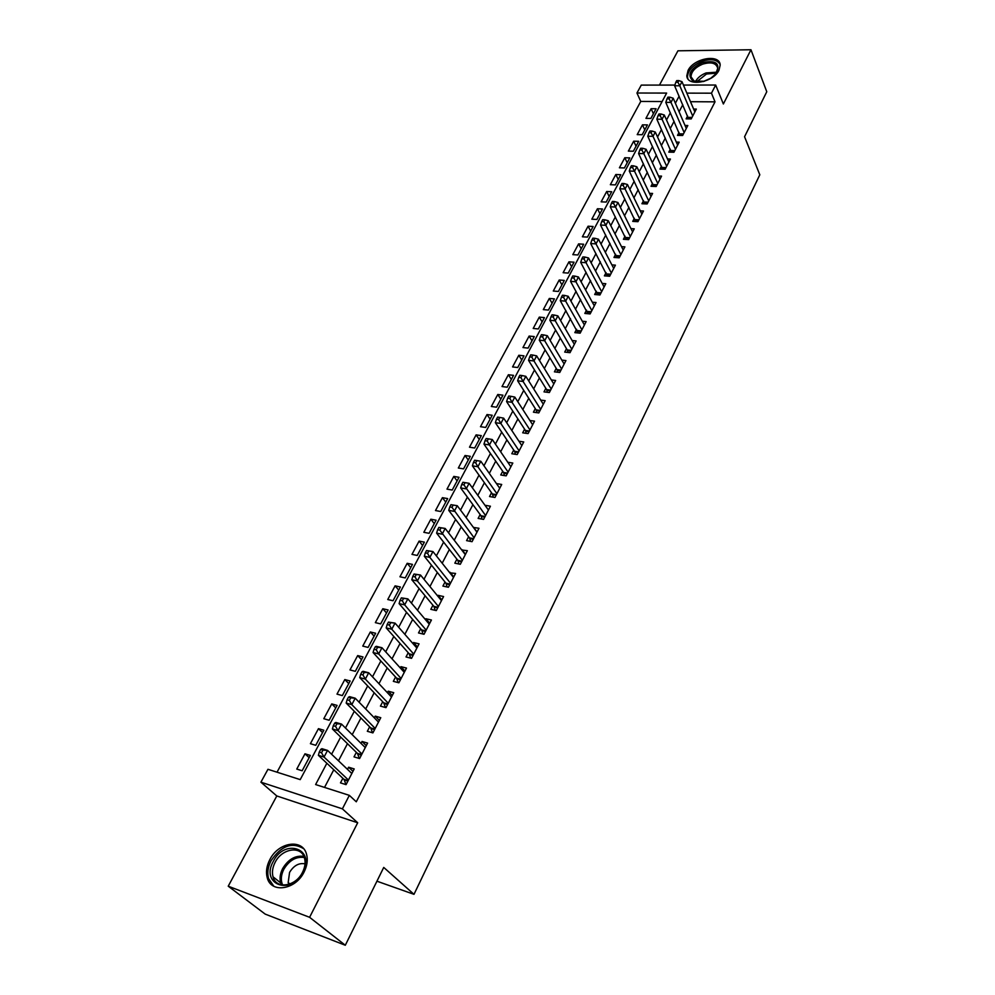 <?xml version="1.0" encoding="UTF-8"?>
<svg xmlns="http://www.w3.org/2000/svg" width="995" height="995" viewBox="0 0 995 995"><rect width="100%" height="100%" fill="white"/><g stroke="black" fill="none" stroke-linecap="round" stroke-linejoin="round"><path stroke-width="1.49" d="M688.08 70.421L686.824 75.757C686.973 87.075 713.291 82.66 718.987 70.21L720.181 65.061C719.97 53.618 693.813 58.108 688.08 70.421M269.832 859.63C266.585 865.986 265.715 872.018 267.232 877.714C270.938 893.585 295.552 889.953 304.06 872.043C307.156 865.849 308.002 860.003 306.609 854.518C302.94 838.337 278.476 841.907 269.832 859.63M662.123 101.552L640.768 101.428L636.949 93.02L641.265 85.11L674.871 85.073M376.931 881.197L413.995 894.331L759.807 174.784L744.558 136.738L766.772 91.739L750.964 49.75L677.931 50.807L659.474 85.085M413.995 894.331L383.734 867.429L345.302 945.25L265.192 914.106L228.228 886.197L309.594 917.303L357.69 822.765L342.392 808.848L260.914 782.182L267.953 769.297L300.216 779.62L666.638 93.082L636.949 93.02M357.69 822.765L276.797 795.963L228.228 886.197M276.797 795.963L260.914 782.182M640.768 101.428L277.02 772.195M345.302 945.25L309.594 917.303M687.607 115.98L686.115 118.853L691.226 118.915L696.326 109.077L693.627 109.064M679.025 132.472L677.508 135.382L682.645 135.482L687.806 125.519L685.033 125.469M670.332 149.188L668.802 152.135L673.938 152.26L679.175 142.161L676.326 142.098M661.513 166.115L659.959 169.1L665.12 169.262L670.431 159.038L667.496 158.951M652.583 183.267L651.016 186.301L656.19 186.5L661.563 176.127L658.553 176.028M643.541 200.654L641.937 203.726L647.136 203.963L652.583 193.453L649.486 193.328M634.362 218.278L632.745 221.387L637.957 221.674L643.479 211.015L640.282 210.865M625.059 236.151L623.417 239.297L628.653 239.621L634.25 228.825L630.967 228.639M615.631 254.26L613.977 257.456L619.213 257.817L624.897 246.859L621.502 246.648M606.079 272.618L604.388 275.851L609.649 276.262L615.407 265.155L611.913 264.906M596.391 291.236L594.674 294.52L599.948 294.968L605.793 283.712L602.186 283.426M586.565 310.117L584.824 313.437L590.122 313.935L596.042 302.517L592.311 302.194M576.602 329.258L574.836 332.628L580.147 333.163L586.142 321.596L582.299 321.223M566.491 348.673L564.712 352.093L570.023 352.678L576.117 340.937L572.137 340.526M556.242 368.361L554.426 371.844L559.762 372.466L565.944 360.563L561.814 360.103M545.845 388.349L544.004 391.868L549.352 392.552L555.62 380.463L551.342 379.953M535.285 408.622L533.432 412.191L538.792 412.925L545.148 400.662L540.708 400.089M524.589 429.181L522.698 432.813L528.071 433.596L534.526 421.159L529.912 420.512M513.718 450.051L511.803 453.732L517.201 454.566L523.743 441.942L518.942 441.233M502.699 471.232L500.746 474.976L506.156 475.859L512.811 463.048L507.798 462.252M491.505 492.736L489.528 496.53L494.963 497.475L501.704 484.465L496.468 483.582M480.15 514.552L478.135 518.407L483.582 519.402L490.423 506.206L484.988 505.261M468.62 536.703L466.58 540.621L472.04 541.678L478.981 528.27L473.433 527.437M456.904 559.202L454.839 563.17L460.312 564.289L467.364 550.683L461.717 549.961M445.014 582.038L442.912 586.08L448.397 587.261L455.573 573.443L449.815 572.822M432.937 605.234L430.81 609.338L436.308 610.582L443.583 596.552L438.099 595.333L437.725 596.055M420.674 628.79L418.509 632.957L424.032 634.275L431.42 620.022L425.91 618.741L425.45 619.636M408.224 652.732L406.022 656.961L411.544 658.342L419.057 643.852L413.547 642.509L412.975 643.603M395.562 677.035L393.336 681.339L398.871 682.794L406.495 668.08L400.973 666.662L400.301 667.956M382.702 701.749L380.438 706.114L385.985 707.644L393.746 692.682L388.199 691.202L387.416 692.694M369.642 726.847L367.329 731.288L372.901 732.892L380.774 717.693L375.214 716.126L374.331 717.843M356.359 752.357L354.009 756.872L359.593 758.551L367.603 743.103L362.031 741.474L361.023 743.402M309.147 757.668L304.98 753.8L296.771 769.073L302.144 770.764L310.34 755.441L304.98 753.8M322.554 732.594L318.462 728.651L310.403 743.688L315.751 745.305L323.823 730.231L318.462 728.651M335.75 707.905L331.745 703.913L323.798 718.713L329.146 720.256L337.081 705.405L331.745 703.913M348.735 683.615L344.817 679.56L336.994 694.124L342.33 695.592L350.14 680.99L344.817 679.56M361.521 659.697L357.678 655.581L349.979 669.921L355.315 671.326L363.001 656.936L357.678 655.581M374.12 636.141L370.339 631.974L362.765 646.091L368.088 647.422L375.65 633.268L370.339 631.974M386.508 612.957L382.814 608.729L375.351 622.634L380.662 623.902L388.112 609.96L382.814 608.729M398.721 590.11L395.102 585.844L387.751 599.525L393.05 600.731L400.388 587L395.102 585.844M410.748 567.623L407.191 563.294L399.953 576.777L405.239 577.921L412.465 564.401L407.191 563.294M422.601 545.459L419.106 541.093L411.98 554.377L417.253 555.459L424.367 542.138L419.106 541.093M434.268 523.631L430.847 519.216L423.833 532.3L429.081 533.32L436.096 520.198L430.847 519.216M445.76 502.114L442.414 497.662L435.499 510.547L440.735 511.517L447.65 498.594L442.414 497.662M457.103 480.921L453.807 476.418L446.991 489.13L452.228 490.037L459.031 477.301L453.807 476.418M468.259 460.038L465.038 455.499L458.322 468.011L463.546 468.869L470.249 456.319L465.038 455.499M479.267 439.442L476.107 434.865L469.491 447.203L474.69 448.011L481.306 435.636L476.107 434.865M490.125 419.156L487.015 414.542L480.485 426.706L485.684 427.452L492.202 415.263L487.015 414.542M500.808 399.144L497.774 394.493L491.331 406.482L496.517 407.191L502.935 395.177L497.774 394.493M511.355 379.431L508.37 374.742L502.027 386.558L507.189 387.217L513.532 375.364L508.37 374.742M521.753 359.979L518.818 355.265L512.562 366.919L517.723 367.528L523.967 355.837L518.818 355.265M532.002 340.8L529.129 336.061L522.96 347.553L528.096 348.113L534.253 336.584L529.129 336.061M542.113 321.895L539.29 317.119L533.208 328.449L538.332 328.959L544.414 317.604L539.29 317.119M552.088 303.239L549.315 298.438L543.32 309.607L548.432 310.079L554.414 298.873L549.315 298.438M561.926 284.831L559.202 280.005L553.282 291.037L558.382 291.46L564.289 280.416L559.202 280.005M571.627 266.685L568.953 261.834L563.12 272.705L568.207 273.09L574.028 262.195L568.953 261.834M581.204 248.775L578.58 243.899L572.822 254.633L577.884 254.981L583.642 244.223L578.58 243.899M590.644 231.114L588.07 226.213L582.386 236.798L587.448 237.108L593.119 226.499L588.07 226.213M599.96 213.676L597.435 208.751L591.826 219.198L596.876 219.472L602.472 209L597.435 208.751M609.164 196.475L606.676 191.525L601.142 201.836L606.179 202.072L611.701 191.736L606.676 191.525M618.243 179.498L615.805 174.523L610.345 184.697L615.358 184.896L620.805 174.697L615.805 174.523M627.198 162.745L624.798 157.745L619.412 167.794L624.412 167.956L629.785 157.894L624.798 157.745M636.041 146.203L633.691 141.19L628.367 151.103L633.355 151.228L638.666 141.302L633.691 141.19M644.772 129.872L642.459 124.848L637.21 134.623L642.173 134.723L647.422 124.91L642.459 124.848M650.892 118.417L656.066 108.741L651.116 108.704L645.942 118.368L650.892 118.417M326.858 763.264L315.614 784.557L349.344 795.366L356.285 801.796L715.019 101.838L690.493 101.701M682.781 104.749L679.087 111.788M674.1 121.278L670.294 128.529M665.319 138.031L661.389 145.506M656.401 154.996L652.359 162.707M647.384 172.21L643.218 180.145M638.23 189.635L633.939 197.818M628.952 207.308L624.537 215.741M619.549 225.231L614.997 233.9M610.022 243.389L605.333 252.332M600.358 261.809L595.532 271.013M590.557 280.49L585.582 289.955M580.62 299.42L575.496 309.171M570.533 318.636L565.272 328.661M560.309 338.113L554.887 348.437M549.937 357.889L544.365 368.511M539.414 377.938L533.681 388.871M528.731 398.286L522.835 409.53M517.897 418.932L511.828 430.499M506.903 439.889L500.659 451.78M495.746 461.158L489.316 473.396M484.416 482.749L477.811 495.336M472.911 504.664L466.12 517.611M461.232 526.915L454.242 540.235M449.367 549.514L442.19 563.207M437.327 572.461L429.939 586.54M425.089 595.769L417.502 610.246M412.664 619.45L404.853 634.337M400.04 643.504L392.018 658.814M387.217 667.943L378.958 683.689M374.182 692.781L365.687 708.975M360.936 718.029L352.205 734.671M347.466 743.688L338.487 760.802M333.785 769.769L324.532 787.406M342.865 778.301L340.477 782.878L346.061 784.645L354.208 768.936L348.623 767.22L347.504 769.371M683.428 85.06L715.679 85.035L723.365 103.99L750.964 49.75M715.679 85.035L711.475 93.182L686.861 93.132M715.019 101.838L711.475 93.182M349.344 795.366L342.392 808.848M679.1 96.204L675.381 103.244M670.356 112.758L666.526 120.022M661.501 129.537L657.546 137.024M652.521 146.539L648.442 154.262M643.417 163.777L639.213 171.737M634.188 181.252L629.86 189.448M624.835 198.963L620.382 207.408M615.358 216.91L610.768 225.604M605.744 235.118L601.017 244.073M595.993 253.576L591.129 262.804M586.117 272.294L581.105 281.796M576.08 291.286L570.931 301.062M565.919 310.539L560.608 320.601M555.596 330.079L550.135 340.427M545.136 349.904L539.514 360.551M534.514 370.003L528.731 380.973M523.743 390.413L517.786 401.694M512.798 411.122L506.679 422.726M501.704 432.141L495.398 444.081M490.435 453.471L483.956 465.747M479.005 475.137L472.339 487.761M467.389 497.127L460.536 510.112M455.598 519.452L448.546 532.81M443.621 542.126L436.37 555.869M431.457 565.16L423.994 579.289M419.106 588.555L411.433 603.094M406.557 612.323L398.672 627.273M393.809 636.477L385.687 651.837M380.849 661.016L372.503 676.811M367.677 685.953L359.096 702.196M354.295 711.301L345.464 728.017M340.688 737.059L331.609 754.247M352.951 771.349L348.623 767.22M653.392 113.741L651.116 108.704M366.272 745.678L362.031 741.474M379.369 720.405L375.214 716.126M392.266 695.542L388.199 691.202M404.953 671.065L400.973 666.662M417.44 646.974L413.547 642.509M429.74 623.256L425.91 618.741M441.842 599.91L438.099 595.333M453.757 576.926L450.088 572.287M465.498 554.277L461.904 549.601M477.065 531.989L473.533 527.25M488.445 510.025L485 505.236M320.676 749.422L319.271 752.071L321.534 752.767L322.94 750.106L320.676 749.422L321.907 748.688L327.554 750.404L351.844 773.501M322.94 750.106L327.554 750.404L324.034 757.046L318.388 755.317L343.959 779.321L346.011 784.62M348.449 780.043L324.034 757.046L321.534 752.767M319.271 752.071L318.388 755.317M302.89 872.142C291.162 896.246 260.068 884.468 273.277 861.409C284.732 837.964 315.713 848.698 302.89 872.142M275.093 862.391C272.518 867.466 271.822 872.267 273.028 876.819C276.013 889.542 295.689 886.657 302.505 872.329C304.98 867.366 305.652 862.677 304.532 858.262C301.584 845.34 281.995 848.188 275.093 862.391M305.017 863.822C298.886 862.74 293.736 865.588 289.582 872.366L288.177 882.54L288.911 884.331M303.525 848.611C292.057 841.745 281.262 845.75 271.125 860.625C267.891 866.931 267.033 872.913 268.55 878.573L273.836 886.259M704.448 81.254L693.117 81.093C686.848 75.197 689.833 69.065 702.072 62.685C716.201 59.737 720.828 63.444 715.977 73.804L710.318 78.642M715.641 74.215L717.731 68.294C716.238 62.983 711.189 61.615 702.557 64.19C695.082 67.424 691.239 71.64 691.028 76.839L694.274 81.242L697.719 82.175M711.4 77.958L703.216 81.578M720.094 64.376C717.009 59.451 710.903 58.456 701.786 61.367C692.508 65.384 687.744 70.608 687.495 77.063L687.881 78.717M334.693 723.104L333.3 725.716L335.551 726.375L336.944 723.763L334.693 723.104L335.862 722.457L341.509 724.086L365.277 747.593M336.944 723.763L341.509 724.086L338.039 730.629L332.405 728.974L357.441 753.414L359.344 758.476M361.931 754.036L338.039 730.629L335.551 726.375M333.3 725.716L332.405 728.974M348.461 697.221L347.093 699.796L349.357 700.418L350.725 697.843L348.461 697.221L349.593 696.662L355.215 698.216L378.486 722.109M350.725 697.843L355.215 698.216L351.807 704.647L346.185 703.079L370.7 727.917L372.491 732.768M375.202 728.439L351.807 704.647L349.357 700.418M347.093 699.796L346.185 703.079M362.018 671.774L360.675 674.299L362.914 674.896L364.269 672.359L362.018 671.774L363.088 671.302L368.697 672.769L391.483 697.035M364.269 672.359L368.697 672.769L365.352 679.087L359.73 677.595L383.734 702.831L385.426 707.482M388.261 703.266L365.352 679.087L362.914 674.896M360.675 674.299L359.73 677.595M375.351 646.738L374.021 649.225L376.259 649.785L377.59 647.297L375.351 646.738L376.371 646.34L381.968 647.733L404.281 672.359M377.59 647.297L381.968 647.733L378.672 653.951L373.075 652.533L396.582 678.142L398.149 682.607M401.097 678.49L378.672 653.951L376.259 649.785M374.021 649.225L373.075 652.533M388.46 622.099L387.154 624.549L389.393 625.084L390.699 622.634L388.46 622.099L395.027 623.106L416.88 648.068M390.699 622.634L395.027 623.106L391.781 629.226L386.184 627.882L409.219 653.839L410.699 658.13M413.746 654.101L391.781 629.226L389.393 625.084M387.154 624.549L386.184 627.882M401.358 597.858L400.077 600.271L402.316 600.781L403.597 598.368L401.358 597.858L407.863 598.878L429.268 624.163M403.597 598.368L407.863 598.878L404.679 604.898L399.094 603.617L421.644 629.922L423.037 634.039M426.183 630.109L404.679 604.898L402.316 600.781M400.077 600.271L399.094 603.617M414.057 574.015L412.801 576.379L415.027 576.864L416.283 574.488L414.057 574.015L420.512 575.023L441.469 600.632M416.283 574.488L420.512 575.023L417.365 580.956L411.806 579.749L433.895 606.378L435.201 610.333M438.434 606.477L417.365 580.956L415.027 576.864M412.801 576.379L411.806 579.749M426.556 550.533L425.313 552.872L427.539 553.319L428.783 550.981L426.556 550.533L432.949 551.553L453.484 577.461M428.783 550.981L432.949 551.553L429.852 557.387L424.305 556.242L445.947 583.194L447.178 587M450.499 583.219L429.852 557.387L427.539 553.319M425.313 552.872L424.305 556.242M438.857 527.425L437.638 529.726L439.852 530.148L441.071 527.847L438.857 527.425L445.188 528.444L465.312 554.638M441.071 527.847L445.188 528.444L442.153 534.191L436.606 533.121L457.824 560.372L458.981 564.028M462.376 560.309L439.852 530.148M437.638 529.726L436.606 533.121M450.971 504.676L449.765 506.94L451.979 507.338L453.173 505.074L450.971 504.676L457.252 505.709L476.966 532.176M453.173 505.074L457.252 505.709L454.255 511.355L448.733 510.348L469.503 537.897L470.61 541.404M474.068 537.76L451.979 507.338M449.765 506.94L448.733 510.348M462.886 482.276L461.705 484.503L463.919 484.876L465.1 482.65L462.886 482.276L469.118 483.309L488.433 510.049M465.1 482.65L469.118 483.309L466.17 488.881L460.66 487.923L481.02 515.746L482.053 519.129M485.585 515.547L463.919 484.876M461.705 484.503L460.66 487.923M496.928 493.669L477.898 466.742L480.796 461.257L499.739 488.246M493.346 497.189L492.363 493.943L472.401 465.847L477.898 466.742L475.66 462.762L476.829 460.573L474.627 460.225L473.471 462.414L475.66 462.762M473.471 462.414L472.401 465.847M480.796 461.257L476.829 460.573M508.109 472.115L489.453 444.939L492.314 439.541L510.87 466.767M504.465 475.585L503.532 472.451L483.968 444.106L489.453 444.939L487.239 440.996L488.383 438.832L486.194 438.509L485.05 440.661L487.239 440.996M485.05 440.661L483.968 444.106M492.314 439.541L488.383 438.832M519.116 450.872L500.833 423.472L503.644 418.149L521.84 445.611M515.422 454.292L514.552 451.282L495.361 422.688L500.833 423.472L498.644 419.542L499.776 417.415L497.587 417.116L496.455 419.231L498.644 419.542M496.455 419.231L495.361 422.688M503.644 418.149L499.776 417.415M529.962 429.952L512.039 402.316L514.813 397.08L532.648 424.765M526.218 433.322L525.397 430.425L506.592 401.594L512.039 402.316L509.863 398.423L510.982 396.321L508.806 396.035L507.686 398.137L509.863 398.423M507.686 398.137L506.592 401.594M514.813 397.08L510.982 396.321M540.658 409.331L523.084 381.483L525.82 376.321L543.307 404.231M536.865 412.664L536.081 409.865L517.649 380.811L523.084 381.483L520.932 377.603L522.027 375.538L519.85 375.277L518.756 377.341L520.932 377.603M518.756 377.341L517.649 380.811M525.82 376.321L522.027 375.538M551.193 389.02L533.967 360.961L536.653 355.874L553.805 383.983M547.362 392.291L546.616 389.605L528.544 360.339L533.967 360.961L531.827 357.106L532.91 355.066L530.745 354.829L529.663 356.857L531.827 357.106M529.663 356.857L528.544 360.339M536.653 355.874L532.91 355.066M561.578 368.983L544.675 340.725L547.337 335.713L564.153 364.021M557.71 372.229L557.001 369.642L539.278 340.166L544.675 340.725L542.561 336.895L543.631 334.892L541.467 334.668L540.409 336.671L542.561 336.895M540.409 336.671L539.278 340.166M547.337 335.713L543.631 334.892M571.814 349.245L555.247 320.8L557.859 315.863L574.351 344.357M567.909 352.441L567.237 349.954L549.862 320.278L555.247 320.8L553.145 316.982L554.203 315.017L552.038 314.806L550.994 316.783L553.145 316.982M550.994 316.783L549.862 320.278M557.859 315.863L554.203 315.017M581.901 329.78L565.658 301.149L568.232 296.286L584.401 324.955M577.958 332.952L560.284 300.677L565.658 301.149L563.58 297.368L564.613 295.416L562.461 295.229L561.429 297.182L563.58 297.368M561.429 297.182L560.284 300.677M568.232 296.286L564.613 295.416M591.851 310.589L575.918 281.784L578.456 276.996L594.313 305.838M587.883 313.724L570.558 281.361L575.918 281.784L573.854 278.028L574.874 276.1L572.734 275.938L571.715 277.854L573.854 278.028M571.715 277.854L570.558 281.361M578.456 276.996L574.874 276.1M601.664 291.672L586.03 262.705L588.542 257.979L604.089 286.983M597.659 294.769L580.694 262.319L586.03 262.705L583.99 258.961L584.998 257.071L582.859 256.921L581.851 258.812L583.99 258.961M581.851 258.812L580.694 262.319M588.542 257.979L584.998 257.071M611.34 273.016L596.005 243.887L598.48 239.223L613.728 268.389M607.311 276.075L590.682 243.551L596.005 243.887L593.978 240.168L594.973 238.302L592.846 238.166L591.851 240.031L593.978 240.168M591.851 240.031L590.682 243.551M598.48 239.223L594.973 238.302M620.88 254.608L605.843 225.33L608.281 220.741L623.243 250.043M616.825 257.643L600.532 225.032L605.843 225.33L603.828 221.636L604.811 219.795L602.684 219.684L601.701 221.512L603.828 221.636M601.701 221.512L600.532 225.032M608.281 220.741L604.811 219.795M630.283 236.462L615.532 207.035L617.945 202.507L632.621 231.959M626.216 239.472L610.246 206.786L615.532 207.035L613.542 203.353L614.512 201.55L612.385 201.45L611.428 203.254L613.542 203.353M611.428 203.254L610.246 206.786M617.945 202.507L614.512 201.55M639.574 218.552L625.096 189L627.472 184.523L641.875 214.112M635.482 221.537L619.823 188.776L625.096 189L623.119 185.331L624.076 183.553L621.962 183.466L621.004 185.257L623.119 185.331M621.004 185.257L619.823 188.776M627.472 184.523L624.076 183.553M648.728 200.891L634.524 171.202L636.862 166.799L650.991 196.512M644.611 203.851L629.275 171.028L634.524 171.202L632.571 167.57L633.504 165.804L631.402 165.73L630.469 167.496L632.571 167.57M630.469 167.496L629.275 171.028M636.862 166.799L633.504 165.804M657.757 183.466L643.827 153.653L646.141 149.3L659.996 179.15M653.628 186.401L638.591 153.516L643.827 153.653L641.887 150.034L642.807 148.292L640.718 148.243L639.785 149.984L641.887 150.034M639.785 149.984L638.591 153.516M646.141 149.3L642.807 148.292M666.675 166.277L653.006 136.34L655.282 132.049L668.889 162.011M662.533 169.187L647.782 136.24L653.006 136.34L651.078 132.745L651.986 131.029L649.897 130.992L648.989 132.708L651.078 132.745M648.989 132.708L647.782 136.24M655.282 132.049L651.986 131.029M675.468 149.312L662.061 119.263L664.299 115.022L677.657 145.096M671.314 152.198L656.849 119.201L662.061 119.263L660.145 115.681L661.041 113.99L658.964 113.965L658.056 115.656L660.145 115.681M658.056 115.656L656.849 119.201M664.299 115.022L661.041 113.99M684.15 132.559L670.991 102.41L673.205 98.231L686.301 128.417M679.983 135.432L665.792 102.385L670.991 102.41L669.088 98.853L669.983 97.187L667.894 97.174L667.011 98.841L669.088 98.853M667.011 98.841L665.792 102.385M673.205 98.231L669.983 97.187M692.719 116.042L679.796 85.781L681.985 81.665L694.846 111.937M688.54 118.878L674.622 85.794L679.796 85.781L677.918 82.249L678.789 80.595L676.724 80.607L675.841 82.249L677.918 82.249M675.841 82.249L674.622 85.794M681.985 81.665L678.789 80.595M347.902 781.1L344.369 779.993M348.138 780.64L343.959 779.321M281.423 884.829L280.677 882.888C279.458 878.349 280.13 873.56 282.679 868.523C288.314 859.27 295.366 855.215 303.836 856.359M304.296 857.491C296.1 856.396 289.284 860.314 283.836 869.257C280.976 875.028 280.565 880.289 282.63 885.028M695.43 81.702C697.408 77.896 700.965 74.961 706.114 72.921L716.897 72.175M716.375 73.132L706.512 74.016L696.45 81.976M361.359 755.143L357.839 754.086M361.608 754.658L357.441 753.414M374.605 729.609L371.085 728.601M374.854 729.111L370.7 727.917M387.627 704.472L384.132 703.515M387.888 703.962L383.734 702.831M400.45 679.747L396.955 678.826M400.724 679.224L396.582 678.142M413.074 655.407L409.579 654.536M413.348 654.872L409.219 653.839M425.487 631.452L422.017 630.631M425.773 630.905L421.644 629.922M437.713 607.87L434.243 607.087M438.011 607.311L433.895 606.378M449.752 584.65L446.295 583.903M450.051 584.077L445.947 583.194M461.605 561.789L458.16 561.08M461.916 561.205L457.824 560.372M473.284 539.278L469.839 538.606M473.595 538.681L469.503 537.897M484.776 517.101L481.344 516.467M485.087 516.492L481.02 515.746M496.107 495.249L492.687 494.664M496.418 494.639L492.363 493.943M507.263 473.732L503.856 473.172M507.587 473.11L503.532 472.451M518.258 452.538L514.85 452.016M518.582 451.904L514.552 451.282M529.091 431.643L525.696 431.158M529.415 430.997L525.397 430.425M539.763 411.059L536.38 410.599M540.098 410.413L536.081 409.865M550.285 390.761L546.902 390.338M550.621 390.115L546.616 389.605M560.645 370.762L557.287 370.376M560.993 370.103L557.001 369.642M570.869 351.048L567.511 350.688M571.217 350.377L567.237 349.954M580.956 331.621L577.597 331.285M581.304 330.937L577.336 330.539M590.881 312.455L587.547 312.144M591.241 311.771L587.286 311.41M600.681 293.562L597.361 293.276M601.042 292.866L597.099 292.542M610.345 274.918L607.025 274.67M610.706 274.222L606.776 273.923M619.873 256.548L616.564 256.324M620.233 255.839L616.315 255.578M629.275 238.414L625.979 238.215M629.636 237.706L625.731 237.469M638.541 220.529L635.258 220.355M638.914 219.82L635.021 219.609M647.695 202.893L644.412 202.744M648.068 202.172L644.175 201.997M656.712 185.493L653.441 185.368M657.086 184.759L653.217 184.61M665.618 168.317L662.359 168.217M666.003 167.583L662.135 167.458M674.399 151.364L671.165 151.29M674.784 150.631L670.941 150.531M683.08 134.648L679.846 134.586M683.465 133.902L679.622 133.827M691.637 118.131L688.403 118.094M692.022 117.385L688.192 117.348M288.177 882.54L289.955 883.958M281.535 884.854L280.677 882.888L273.028 876.819M694.274 81.242L693.117 81.093M692.209 79.675L691.028 76.839"/></g></svg>
